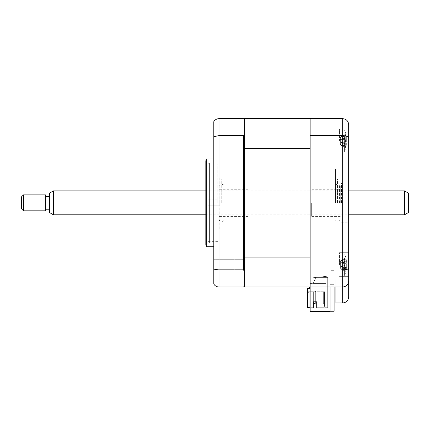 <?xml version="1.0" encoding="UTF-8"?>
<svg xmlns="http://www.w3.org/2000/svg" width="430" height="430" viewBox="0 0 430 430"><rect width="100%" height="100%" fill="white"/><g stroke="black" fill="none" stroke-linecap="round" stroke-linejoin="round"><path stroke-width="0.32" stroke-dasharray="2.15 1.61" d="M348.655 296.99L348.655 137.75C348.375 136.477 346.381 135.767 342.672 135.622L342.672 118.648L310.154 118.648L310.154 311.352L310.154 233.984L310.154 278.038L330.1 275.942L310.154 278.038L328.907 276.065L328.907 311.352L310.154 311.352L328.907 311.352L326.112 311.352L328.907 311.352L328.907 276.065L326.112 276.361L326.112 311.352L326.112 276.361L328.907 276.065L328.907 311.352L328.907 276.065L310.154 278.038L310.154 311.352L330.1 311.352L330.1 287.014M330.1 172.548L330.1 275.942L330.1 172.548M330.1 232.99L330.1 172.672L330.1 232.99M330.1 130.021L330.1 172.672L330.1 130.021M310.154 210.211L310.154 184.857L310.154 210.211M310.154 234.189L310.154 247.97L310.154 234.189M310.154 247.97C310.154 249.045 310.154 249.045 310.154 247.97L310.154 227.518L310.154 247.97C310.154 249.045 310.154 249.045 310.154 247.97M310.154 255.828L310.154 276.141L310.154 255.828M310.154 276.839L310.154 255.716C310.154 259.655 310.154 259.655 310.154 255.716L310.154 276.839M310.154 183.766L310.154 195.451L310.154 183.766M310.154 171.473L310.154 157.692L310.154 171.473M310.154 157.692C310.154 156.617 310.154 156.617 310.154 157.692L310.154 178.149L310.154 157.692C310.154 156.617 310.154 156.617 310.154 157.692M310.154 149.833L310.154 129.521L310.154 149.833M310.154 128.823L310.154 149.946C310.154 146.006 310.154 146.006 310.154 149.946L310.154 128.823M310.154 171.683L310.154 233.984L310.154 171.683M348.655 140.992L348.655 129.022L348.655 140.992M339.48 140.992L339.48 129.022L339.48 140.992M348.655 264.67L348.655 252.7L348.655 264.67M339.48 264.67L339.48 252.7L339.48 264.67M348.655 202.831L348.655 182.884L348.655 202.831M341.474 202.831L341.474 182.884L341.474 202.831M335.889 279.613L335.889 302.973L342.672 302.973L342.672 287.014L335.889 287.014L335.889 279.613M348.655 137.75L348.655 124.635M348.655 267.911C348.375 269.185 346.381 269.9 342.672 270.04L342.672 287.014C346.381 286.584 348.375 284.585 348.655 281.032C348.273 284.638 346.279 286.633 342.672 287.014L310.154 287.014L335.889 287.014L310.154 287.014L310.154 125.033L310.154 287.014L310.154 148.597L244.326 148.597L244.326 118.648L310.154 118.648M310.154 135.622L342.672 135.622L342.672 270.04L310.154 270.04M335.889 287.014L342.672 287.014M310.154 264.67C310.154 254.936 310.154 254.936 310.154 264.67C310.154 274.41 310.154 274.41 310.154 264.67C310.154 254.936 310.154 254.936 310.154 264.67C310.154 274.41 310.154 274.41 310.154 264.67M310.154 140.992C310.154 131.252 310.154 131.252 310.154 140.992C310.154 150.726 310.154 150.726 310.154 140.992C310.154 131.252 310.154 131.252 310.154 140.992C310.154 150.726 310.154 150.726 310.154 140.992M342.672 279.613L342.672 298.984L342.672 279.613M213.801 140.992L213.801 136.004L213.801 140.992M244.326 140.992L244.326 136.004L244.326 140.992M213.801 264.67L213.801 259.682L213.801 264.67M244.326 264.67L244.326 259.682L244.326 264.67M213.801 202.831L213.801 158.944L213.801 202.831M206.357 158.944L206.357 246.718M205.825 160.938L205.825 244.724M217.795 202.831L217.795 164.013L217.795 202.831M309.557 287.014L310.154 287.014L310.154 283.574L310.154 287.014L309.557 287.014L310.154 287.014L310.154 257.07L244.326 257.07L244.326 286.213L243.525 287.014L218.988 287.014C216.682 286.912 214.957 285.912 213.801 284.015L213.801 121.647C214.957 119.75 216.682 118.75 218.988 118.648L243.525 118.648L244.326 119.449L244.326 257.07L244.326 148.597M243.525 135.622L243.525 270.04L244.326 271.029L244.326 134.633L243.525 135.622L218.988 135.622L213.801 136.681M243.525 270.04L218.988 270.04L213.801 268.981M244.326 134.633L244.326 119.449M244.326 286.213L244.326 271.029M244.326 281.43L244.326 172.532L244.326 281.43M244.326 172.532L244.326 124.232L244.326 172.532M337.486 202.831L337.486 178.891L337.486 202.831M335.486 202.831L335.486 168.92L335.486 202.831M207.819 199.837L219.789 199.837L219.789 205.825L219.789 199.837L219.789 205.825L219.789 199.837L207.819 199.837L207.819 205.825L219.789 205.825L207.819 205.825L207.819 199.837M207.819 164.529L207.819 241.133L207.819 164.529L209.415 162.932L209.415 242.73L209.415 162.932M207.819 241.133L209.415 242.73M219.789 228.765L219.789 176.897L219.789 228.765L207.819 228.765L207.819 176.897L207.819 228.765M219.789 176.897L207.819 176.897M330.1 284.316L330.1 270.669L334.094 270.669L330.1 270.669L330.1 284.316L334.094 284.316L334.094 207.115L334.094 284.316L330.1 284.316L330.1 311.245L330.1 284.316M330.1 311.245L334.094 311.245L334.094 287.014M334.094 234.162L334.094 227.776L334.094 234.162M334.094 285.907L334.094 282.72L334.094 285.907M223.777 202.831L223.777 168.92L223.777 202.831M221.783 202.831L221.783 178.891L221.783 202.831M340.275 202.831L340.275 185.674L340.275 202.831M339.48 202.831L339.48 184.878L339.48 202.831M311.352 202.831L311.352 216.398L311.352 202.831M244.326 287.014L244.326 257.07M326.112 307.713L326.112 283.574L312.75 283.574L316.319 277.388L327.708 277.388L327.708 307.713L326.112 307.713L326.112 283.574L312.75 283.574L316.319 277.388L327.708 277.388L327.708 307.713L326.112 307.713M323.322 303.72L324.516 303.72L324.516 291.75L323.322 291.75L324.516 291.75L324.516 303.72L324.516 291.75L323.322 291.75L323.322 303.72L324.516 303.72L324.516 291.75L324.516 303.72L324.516 291.75L323.322 291.75L323.322 303.72L323.322 291.75L323.322 303.72L324.516 303.72L324.516 291.75L324.516 303.72L323.322 303.72L323.322 291.75L324.516 291.75L323.322 291.75L323.322 303.72L324.516 303.72L323.322 303.72L323.322 291.75L324.516 291.75L324.516 303.72L323.322 303.72L324.516 303.72L323.322 303.72L323.322 291.75L323.322 303.72L324.516 303.72L324.516 291.75L317.136 291.75L317.136 290.954L315.539 290.954L317.136 290.954L317.136 291.75L324.516 291.75L323.322 291.75L324.516 291.75L324.516 306.912L324.516 291.75L323.322 291.75L323.322 303.72M307.563 288.562L307.563 307.713L307.563 291.75L315.539 291.75L307.563 291.75L307.563 307.713L313.545 307.713L313.545 301.629L313.545 307.713L313.545 301.629L316.539 301.629L313.545 301.629L316.539 301.629L316.539 307.713L316.539 301.629L316.539 307.713L325.317 307.713L324.516 306.912L325.317 307.713L316.539 307.713L327.708 307.713L327.708 277.388L316.319 277.388L327.708 277.388L327.708 307.713L316.539 307.713L316.539 301.629L313.545 301.629L313.545 307.713L310.154 307.713M316.319 277.388L312.75 283.574L316.319 277.388M310.154 283.574L312.75 283.574L310.154 283.574L310.154 283.972L310.154 283.574M309.159 299.834L309.159 292.647L307.563 292.647L309.159 292.647L309.159 299.834L307.563 299.834L307.563 292.647L309.159 292.647L309.159 299.834L307.563 299.834L307.563 292.647L307.563 299.834L309.159 299.834L309.159 292.647L307.563 292.647L307.563 299.834L309.159 299.834M309.159 291.75L309.159 306.912L309.159 291.75M308.358 307.713L309.159 306.912L308.358 307.713M313.346 291.75L315.34 291.75L315.34 303.521L315.34 291.75L315.34 303.521L313.346 303.521L315.34 303.521L315.34 291.75L315.34 303.521L313.346 303.521L313.346 291.75L313.346 303.521L315.34 303.521L315.34 291.75L315.34 303.521L313.346 303.521L313.346 291.75L315.34 291.75L315.34 303.521L315.34 291.75L315.34 303.521L313.346 303.521L315.34 303.521L315.34 291.75L313.346 291.75L313.346 303.521L313.346 291.75L315.34 291.75L313.346 291.75L313.346 303.521L315.34 303.521L313.346 303.521L313.346 291.75L315.34 291.75L313.346 291.75L313.346 303.521L315.34 303.521L313.346 303.521L313.346 291.75L315.34 291.75L313.346 291.75L313.346 303.521L315.34 303.521L315.34 291.75L313.346 291.75L313.346 303.521L313.346 291.75L315.34 291.75L313.346 291.75M307.961 305.714L307.961 303.295L307.961 305.714L307.563 305.714L307.563 303.295L307.563 305.714M307.563 303.295L307.961 303.295M315.539 290.954L315.539 291.75L315.539 290.954M310.154 261.526L310.154 269.363L310.154 261.526M310.154 137.847L310.154 145.684L310.154 137.847M310.154 202.831L310.154 182.884L310.154 202.831M244.326 269.363L244.326 260.972L244.326 269.363M244.326 145.684L244.326 137.294L244.326 145.684M244.326 202.831L244.326 163.024L244.326 202.831M344.586 136.88L344.586 151.763L344.586 136.88M346.053 143.351L345.876 142.255A27.257 10.003 -17.2 0 0 346.327 141.287L346.327 137.38A27.257 24.214 -143.1 0 0 345.876 135.283L345.876 134.192A27.257 24.214 -36.9 0 1 346.327 136.192L346.413 136.702A27.928 27.928 0 0 0 344.586 130.22A27.928 27.928 0 0 1 346.413 136.702L346.327 137.815A27.257 10.003 -17.2 0 0 345.876 137.089L345.876 139.723A27.257 10.003 -162.8 0 1 346.327 140.691L346.327 144.598A27.257 24.214 -36.9 0 1 345.876 146.7L344.134 146.012L345.876 146.7L345.876 147.791A27.257 24.214 -143.1 0 0 346.327 145.791L346.327 144.168A27.257 10.003 -162.8 0 1 345.876 144.894L345.876 142.255A27.257 10.003 -17.2 0 0 346.327 141.287L346.327 137.38A27.257 24.214 -143.1 0 0 345.876 135.283L345.876 134.192A27.257 24.214 -36.9 0 1 346.327 136.192L346.327 137.815A27.257 10.003 -17.2 0 0 345.876 137.089L345.876 139.723A27.257 10.003 -162.8 0 1 346.327 140.691L346.327 144.598A27.257 24.214 -36.9 0 1 345.876 146.7L344.134 146.012L345.876 146.7L345.876 147.791A27.257 24.214 -143.1 0 0 346.327 145.791L346.327 144.168A27.257 10.003 -162.8 0 1 345.876 144.894L346.053 143.351M346.478 137.998L340.361 139.755L340.361 144.088L340.361 139.712L340.904 139.255L346.327 140.691L340.904 139.255L346.327 137.815L340.904 139.255L345.876 137.089L340.904 139.191L345.876 139.723L340.904 139.191L340.361 139.755L340.361 137.896L340.904 136.788L346.327 137.38L340.904 136.788L346.327 136.192L340.904 136.788L345.876 134.192L340.904 136.638L346.053 135.273L340.904 136.638L340.361 137.896L340.361 142.271L340.904 142.728L346.327 141.287L340.904 142.728L346.478 143.986L340.904 142.728L345.876 144.894L340.904 142.787L345.876 142.255L340.904 142.787L340.361 142.228L340.361 144.088L340.904 145.195L346.327 144.598L340.904 145.195L346.327 145.791L340.904 145.195L344.134 146.012L340.904 145.34L345.876 147.791L340.904 145.34L340.361 144.088L340.361 139.712L346.478 138.003M344.586 260.558L344.586 275.442L344.586 260.558M346.053 267.035L345.876 265.939A27.257 10.003 -17.2 0 0 346.327 264.971L346.327 261.064A27.257 24.214 -143.1 0 0 345.876 258.962L345.876 257.871A27.257 24.214 -36.9 0 1 346.327 259.876L346.413 260.381A27.928 27.928 0 0 0 344.586 253.899A27.928 27.928 0 0 1 346.413 260.381L346.327 261.499A27.257 10.003 -17.2 0 0 345.876 260.768L345.876 263.407A27.257 10.003 -162.8 0 1 346.327 264.375L346.327 268.282A27.257 24.214 -36.9 0 1 345.876 270.379L344.134 269.696L345.876 270.379L345.876 271.47A27.257 24.214 -143.1 0 0 346.327 269.47L346.327 267.847A27.257 10.003 -162.8 0 1 345.876 268.573L345.876 265.939A27.257 10.003 -17.2 0 0 346.327 264.971L346.327 261.064A27.257 24.214 -143.1 0 0 345.876 258.962L345.876 257.871A27.257 24.214 -36.9 0 1 346.327 259.876L346.327 261.499A27.257 10.003 -17.2 0 0 345.876 260.768L345.876 263.407A27.257 10.003 -162.8 0 1 346.327 264.375L346.327 268.282A27.257 24.214 -36.9 0 1 345.876 270.379L344.134 269.696L345.876 270.379L345.876 271.47A27.257 24.214 -143.1 0 0 346.327 269.47L346.327 267.847A27.257 10.003 -162.8 0 1 345.876 268.573L346.053 267.035M346.478 261.682L340.361 263.434L340.361 261.574L340.361 267.772L340.361 263.391L340.904 262.934L346.327 264.375L340.904 262.934L346.327 261.499L340.904 262.934L345.876 260.768L340.904 262.875L345.876 263.407L340.904 262.875L340.361 263.434L340.361 261.574L340.904 260.467L346.327 261.064L340.904 260.467L346.327 259.876L340.904 260.467L345.876 257.871L340.904 260.322L346.053 258.957L340.904 260.322L340.361 261.574L340.361 265.95L340.904 266.406L346.327 267.847L340.904 266.406L346.327 264.971L340.904 266.406L345.876 268.573L340.904 266.471L345.876 265.939L340.904 266.471L340.361 265.907L340.361 267.772L340.904 268.874L346.327 269.47L340.904 268.874L346.327 268.282L340.904 268.874L344.134 269.696L340.904 269.024L345.876 271.47L340.904 269.024L340.361 267.772L340.361 263.391L346.478 261.682M218.988 202.831L218.988 185.674L218.988 202.831M219.789 202.831L219.789 184.878L219.789 202.831M247.916 202.831L247.916 216.398L247.916 202.831M408.5 212.495L408.5 193.167M404.512 190.861L404.512 214.801M53.417 214.801L53.417 190.861M49.428 193.167L49.428 212.495M49.428 208.55L49.428 196.446L49.428 208.55M45.44 208.55L45.44 196.446L45.44 208.55M23.494 210.813L23.494 194.854M45.44 194.854L45.44 210.813M21.5 196.849L21.5 208.813M218.988 287.014L218.988 118.648M339.48 129.022L348.655 129.022L339.48 129.022M339.48 252.7L348.655 252.7L339.48 252.7M341.474 182.884L348.655 182.884M341.474 222.778L348.655 222.778M339.48 276.64L348.655 276.64L339.48 276.64M339.48 152.962L348.655 152.962L339.48 152.962M244.326 145.98L213.801 145.98L244.326 145.98M244.326 269.658L213.801 269.658L244.326 269.658M217.795 241.649L205.825 241.649M217.795 164.013L205.825 164.013M244.326 259.682L213.801 259.682L244.326 259.682M244.326 136.004L213.801 136.004L244.326 136.004M335.486 184.878C336.701 184.76 337.367 184.094 337.486 182.884M335.486 220.783C336.701 220.902 337.367 221.568 337.486 222.778M223.777 184.878C222.568 184.76 221.901 184.094 221.783 182.884M223.777 220.783C222.568 220.902 221.901 221.568 221.783 222.778M340.275 185.674L339.48 184.878M340.275 216.398L311.352 216.398M340.275 189.264L311.352 189.264M340.275 219.988L339.48 220.783M346.478 143.98L340.361 142.228L346.478 143.98M346.016 135.428L344.134 135.966L346.016 135.428M344.586 151.763A27.928 27.928 0 0 0 346.413 145.281A27.928 27.928 0 0 1 344.586 151.763M346.478 267.664L340.361 265.907L346.478 267.664M346.016 259.107L344.134 259.65L346.016 259.107M344.586 275.442A27.928 27.928 0 0 0 346.413 268.96A27.928 27.928 0 0 1 344.586 275.442M218.988 185.674L219.789 184.878M247.916 216.398L218.988 216.398M247.916 189.264L218.988 189.264M218.988 219.988L219.789 220.783M205.825 190.861L348.655 190.861M205.825 214.801L348.655 214.801"/><path stroke-width="0.64" d="M330.1 287.014L330.1 311.352L310.154 311.352L310.154 287.014L342.672 287.014C346.279 286.633 348.273 284.638 348.655 281.032L348.655 296.99C348.273 300.597 346.279 302.591 342.672 302.973L342.672 287.014C346.381 286.579 348.375 284.585 348.655 281.032L348.655 124.635C348.375 121.077 346.381 119.083 342.672 118.648C346.381 119.083 348.375 121.077 348.655 124.635M348.655 296.99C348.273 300.597 346.279 302.591 342.672 302.973L335.889 302.973L335.889 287.014M310.154 307.713L307.563 307.713L307.563 288.562L309.557 288.562L309.557 287.014L244.326 287.014L310.154 287.014L310.154 270.04L342.672 270.04C346.381 269.9 348.375 269.185 348.655 267.911M310.154 270.04L310.154 135.622L342.672 135.622C346.381 135.767 348.375 136.477 348.655 137.75M310.154 135.622L310.154 118.648L342.672 118.648L342.672 287.014M206.357 202.831L206.357 158.944L205.825 160.938L205.825 244.724L206.357 246.718L206.357 202.831M243.525 270.04L243.525 135.622L218.988 135.622L218.988 270.04L243.525 270.04L244.326 271.029L244.326 286.213L243.525 287.014L218.988 287.014C216.682 286.912 214.957 285.912 213.801 284.015L213.801 268.981L218.988 270.04L218.988 287.014M310.154 118.648L244.326 118.648L244.326 119.449L243.525 118.648L218.988 118.648L218.988 135.622L213.801 136.681L213.801 268.981M244.326 119.449L244.326 134.633L243.525 135.622M244.326 271.029L244.326 134.633M218.988 118.648C216.682 118.75 214.957 119.75 213.801 121.647L213.801 136.681M334.094 287.014L334.094 311.245L330.1 311.245M244.326 148.597L310.154 148.597L310.154 257.07L244.326 257.07M309.557 287.014L309.557 288.562L307.563 288.562M244.326 286.213L244.326 287.014M408.5 193.167L408.5 212.495L404.512 214.801L404.512 190.861L408.5 193.167M53.417 214.801L49.428 212.495L49.428 193.167L53.417 190.861L53.417 214.801L205.825 214.801M23.494 194.854L23.494 210.813L45.44 210.813L45.44 194.854L23.494 194.854L21.5 196.849L21.5 208.813L23.494 210.813M213.801 158.944L206.357 158.944M213.801 246.718L206.357 246.718M53.417 190.861L205.825 190.861M348.655 190.861L404.512 190.861M49.428 196.446L45.44 196.446M49.428 209.216L45.44 209.216M348.655 214.801L404.512 214.801"/></g></svg>

